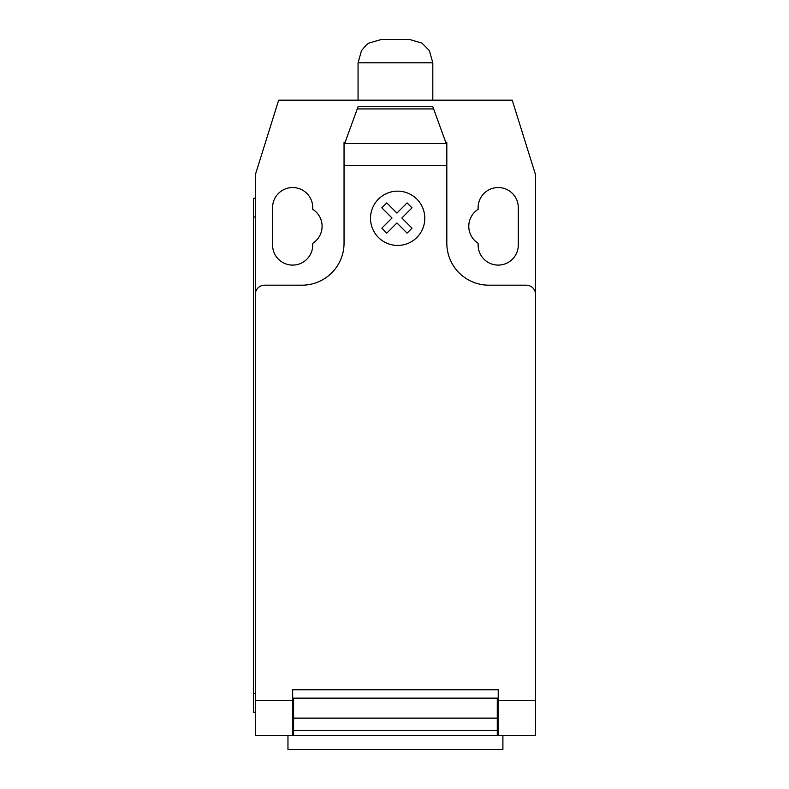 <?xml version="1.0" encoding="UTF-8"?>
<svg xmlns="http://www.w3.org/2000/svg" width="789" height="789" viewBox="0 0 789 789"><rect width="100%" height="100%" fill="white"/><g stroke="black" fill="none" stroke-linecap="round" stroke-linejoin="round"><path stroke-width="1.18" d="M432.806 100.183L432.806 62.795L358.058 62.795L358.058 100.183M358.058 62.795L361.52 50.585L366.372 44.943L368.857 43.119L381.412 39.45L409.452 39.45L422.007 43.119L429.354 50.585L432.806 62.795M287.965 735.535L287.965 749.55L502.899 749.55L502.899 735.535M535.583 709.479L535.583 732.044M416.858 237.479A27.142 27.142 0 0 1 378.473 237.499A27.142 27.142 0 0 1 378.454 199.114A27.142 27.142 0 0 1 416.839 199.094A27.142 27.142 0 0 1 416.858 237.479M407.094 233.12L412.026 228.179L401.867 218.011L412.026 207.842L407.094 202.921L396.926 213.089L386.778 202.921L381.837 207.842L392.005 218.011L381.837 228.179L386.778 233.12L396.926 222.952L407.094 233.12M344.704 143.43L358.058 106.722L432.806 106.722L446.821 145.225L446.821 165.463L344.043 165.463L344.043 145.225L344.704 143.43L446.17 143.43M433.615 108.931L357.259 108.931M358.058 106.722L432.806 106.722M446.821 145.225L446.821 142.227L445.736 142.227M446.821 165.463L446.821 243.14A42.044 42.044 0 0 0 488.864 285.184L526.243 285.184A9.34 9.34 0 0 1 535.583 294.524L535.583 700.662L498.214 700.662L498.214 735.535L535.583 735.535L535.583 700.662M535.583 294.524L535.583 174.931L512.229 100.183L278.645 100.183L255.281 174.931L255.281 294.524A9.34 9.34 0 0 1 264.631 285.184L302 285.184A42.044 42.044 0 0 0 344.043 243.14L344.043 165.463M255.281 294.524L255.281 700.662L292.66 700.662L292.66 689.754L498.214 689.754L498.214 700.662M497.277 702.831L498.214 702.831M497.277 718.128L497.277 698.157L293.587 698.157L293.587 730.614L497.277 730.614L497.277 718.128L293.587 718.128M292.66 702.831L293.587 702.831M293.587 730.614L293.587 735.535L497.277 735.535L497.277 730.614M255.281 700.662L255.281 735.535L292.66 735.535L292.66 700.662M292.66 735.535L293.587 735.535L292.66 735.535M497.277 735.535L498.214 735.535M253.417 693.492L253.417 216.975L255.281 216.975L255.281 693.492L253.417 693.492L253.417 712.181L255.281 712.181M255.281 198.286L253.417 198.286L253.417 216.975M345.138 142.227L344.043 142.227L344.043 145.225M478.124 209.341A20.09 20.09 0 0 0 478.124 243.288L478.124 245.004A20.09 20.09 0 0 0 498.214 265.094A20.09 20.09 0 0 0 518.304 245.004L518.304 207.635A20.09 20.09 0 0 0 498.214 187.545A20.09 20.09 0 0 0 478.124 207.635L478.124 209.341M312.75 243.288A20.09 20.09 0 0 0 312.75 209.341L312.75 207.635A20.09 20.09 0 0 0 292.66 187.545A20.09 20.09 0 0 0 272.57 207.635L272.57 245.004A20.09 20.09 0 0 0 292.66 265.094A20.09 20.09 0 0 0 312.75 245.004L312.75 243.288M498.214 698.157L497.277 698.157M497.277 707.506L498.214 707.506M293.587 698.157L292.66 698.157M293.587 707.506L292.66 707.506M292.66 733.662L293.587 733.662M497.277 709.37L498.214 709.37M498.214 733.662L497.277 733.662M292.66 709.37L293.587 709.37"/></g></svg>
